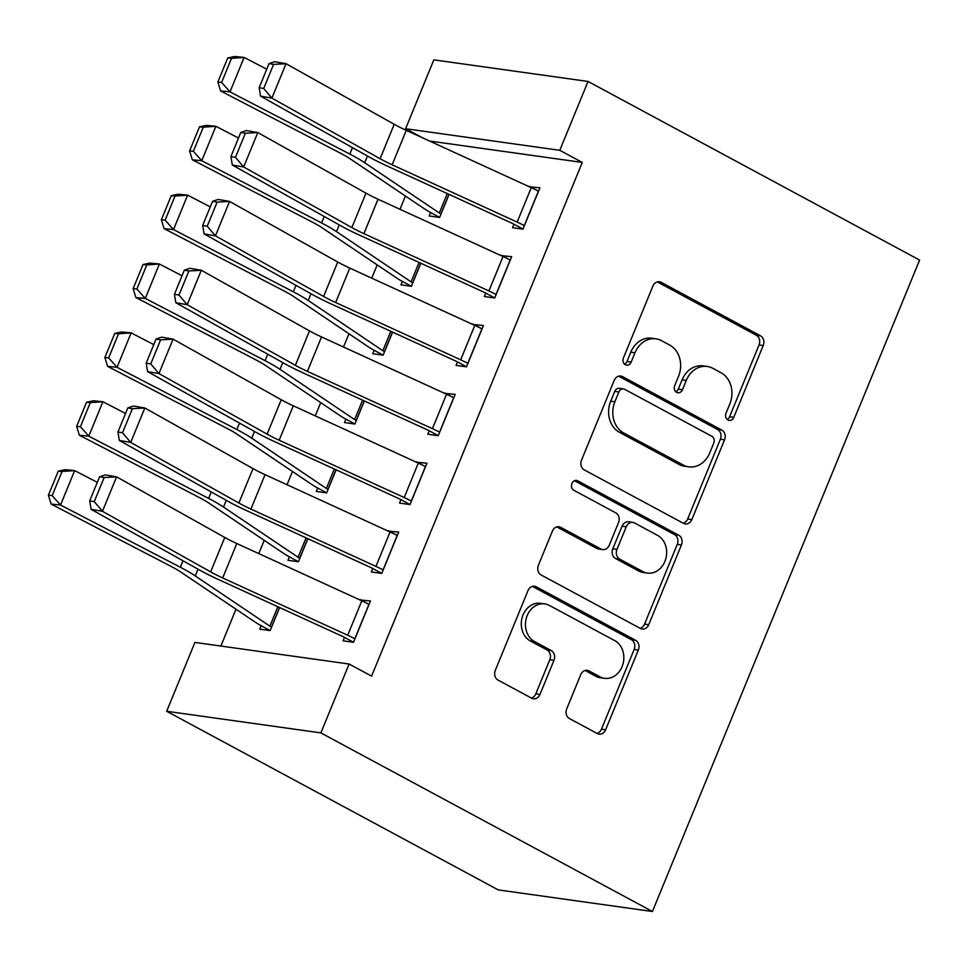 <?xml version="1.0" encoding="UTF-8"?>
<svg xmlns="http://www.w3.org/2000/svg" width="968" height="968" viewBox="0 0 968 968"><rect width="100%" height="100%" fill="white"/><g stroke="black" fill="none" stroke-linecap="round" stroke-linejoin="round"><path stroke-width="1.45" d="M727.96 420.003A5.179 4.308 98 0 0 729.182 420.402A5.179 4.308 98 0 0 733.756 417.353L763.22 345.528A7.405 6.147 98 0 0 760.473 335.799L661.18 282.305A7.405 6.147 98 0 0 659.438 281.736A7.405 6.147 98 0 0 652.892 286.092L623.44 357.918A5.179 4.308 98 0 0 625.364 364.73A5.179 4.308 98 0 0 626.574 365.13A5.179 4.308 98 0 0 631.16 362.068L634.972 352.776A23.704 19.675 98 0 1 655.917 338.824A23.704 19.675 98 0 1 661.495 340.663L669.771 345.116A23.704 19.675 98 0 1 678.544 376.262L674.732 385.554A5.179 4.308 98 0 0 676.656 392.367A5.179 4.308 98 0 0 677.878 392.766A5.179 4.308 98 0 0 682.464 389.717L686.276 380.412A23.704 19.675 98 0 1 707.209 366.461A23.704 19.675 98 0 1 712.799 368.3L721.063 372.753A23.704 19.675 98 0 1 729.848 403.898L726.036 413.191A5.179 4.308 98 0 0 727.96 420.003M727.186 419.459A5.179 4.308 98 0 0 729.594 416.76L759.045 344.947A7.405 6.147 98 0 0 756.298 335.218L657.308 281.882M624.59 364.186A5.179 4.308 98 0 0 626.998 361.488L630.809 352.195L634.972 352.776M675.894 391.822A5.179 4.308 98 0 0 678.29 389.124L682.101 379.831L686.276 380.412M566.728 708.842A7.405 6.147 98 0 0 569.474 718.571L597.329 733.575A7.405 6.147 98 0 0 599.071 734.155A7.405 6.147 98 0 0 605.617 729.787L638.335 650.036A7.405 6.147 98 0 0 635.589 640.296L536.296 586.814A7.405 6.147 98 0 0 534.554 586.233A7.405 6.147 98 0 0 528.008 590.601L495.301 670.352A7.405 6.147 98 0 0 498.036 680.08L531.686 698.218A7.405 6.147 98 0 0 533.428 698.787A7.405 6.147 98 0 0 539.975 694.431L553.974 660.297A7.405 6.147 98 0 0 551.228 650.556L534.542 641.566A19.808 16.444 98 0 1 526.265 618.322A19.808 16.444 98 0 1 544.706 603.875A19.808 16.444 98 0 1 549.376 605.411L614.74 640.622A19.808 16.444 98 0 1 623.017 663.879A19.808 16.444 98 0 1 604.577 678.326A19.808 16.444 98 0 1 599.918 676.789L589.016 670.921A7.405 6.147 98 0 0 587.274 670.34A7.405 6.147 98 0 0 580.727 674.708L566.728 708.842M371.591 676.124L582.276 162.43L559.794 150.318L405.604 128.72L433.846 59.859L588.036 81.457L919.6 260.089L652.432 911.505L320.868 732.885L349.109 664.024L371.591 676.124M588.036 81.457L559.794 150.318M683.541 523.373A7.405 6.147 98 0 0 685.284 523.942A7.405 6.147 98 0 0 691.83 519.586L724.548 439.823A7.405 6.147 98 0 0 721.801 430.094L622.509 376.6A7.405 6.147 98 0 0 620.766 376.02A7.405 6.147 98 0 0 614.22 380.388L581.514 460.151A7.405 6.147 98 0 0 584.249 469.879L683.541 523.373M681.436 544.923L648.729 624.687A7.405 6.147 98 0 1 642.183 629.043A7.405 6.147 98 0 1 640.441 628.474L541.148 574.98A7.405 6.147 98 0 1 538.402 565.251L552.401 531.117A7.405 6.147 98 0 1 558.947 526.749A7.405 6.147 98 0 1 560.69 527.33L600.959 549.025A7.405 6.147 98 0 0 602.701 549.594A7.405 6.147 98 0 0 609.247 545.238L618.528 522.587A7.405 6.147 98 0 0 615.793 512.859L573.867 490.28A5.179 4.308 98 0 1 571.701 484.194A5.179 4.308 98 0 1 576.529 480.406A5.179 4.308 98 0 1 577.751 480.818L678.689 535.195A7.405 6.147 98 0 1 681.436 544.923L677.273 544.343L644.555 624.106L648.729 624.687M349.109 664.024L194.919 642.413L166.678 711.274L498.242 889.894L652.432 911.505M372.753 568.519L371.337 571.967L381.755 573.419L398.707 532.11L388.108 531.069M289.408 556.842L287.992 560.29L298.41 561.742L307.872 538.692M429.235 430.796L427.82 434.245L438.238 435.709L455.19 394.387L444.602 393.347M345.891 419.12L344.475 422.568L354.893 424.02L364.355 400.97M485.718 293.074L484.315 296.523L494.733 297.987L511.673 256.665L501.085 255.625M402.373 281.398L400.958 284.846L411.376 286.31L402.264 281.337A26.402 4.332 22.3 0 1 396.699 278.034L322.09 227.795A37.728 6.183 -157.7 0 0 312.156 222.023L192.329 159.781L189.607 150.923L193.382 151.298L203.268 127.195L199.493 126.82L189.607 150.923M420.838 263.248L411.376 286.31M582.276 162.43L429.538 141.025M405.435 196.044L400.002 209.294M377.193 264.893L371.76 278.155M348.952 333.754L343.507 347.016M320.711 402.615L315.266 415.877M292.469 471.476L287.024 484.738M264.228 540.338L258.783 553.599M235.986 609.199L220.873 646.055M430.615 212.536L429.199 215.985L439.617 217.449L449.079 194.387M513.96 224.225L512.556 227.661L522.974 229.126L539.914 187.804L529.327 186.776M374.132 350.259L372.716 353.707L383.134 355.159L374.023 350.198A26.402 4.332 22.3 0 1 368.457 346.895L293.849 296.656A37.728 6.183 -157.7 0 0 283.914 290.884L164.076 228.642L161.366 219.784L165.141 220.159L175.026 196.056L171.251 195.681L161.366 219.784M392.597 332.109L383.134 355.159M457.477 361.935L456.061 365.384L466.491 366.848L483.431 325.526L472.844 324.486M317.649 487.981L316.233 491.429L326.652 492.881L336.114 469.831M400.994 499.657L399.578 503.106L409.996 504.57L426.949 463.249L416.349 462.208M261.166 625.703L259.751 629.152L270.169 630.604L261.058 625.643A26.402 4.332 22.3 0 1 255.492 622.339L180.883 572.1A37.728 6.183 -157.7 0 0 170.949 566.328L51.11 504.086L48.4 495.229L52.175 495.604L62.061 471.501L58.286 471.126L48.4 495.229M279.619 607.553L270.169 630.604M344.511 637.38L343.096 640.828L353.514 642.28L370.466 600.971L359.866 599.93M166.678 711.274L320.868 732.885M422.314 137.722L405.604 128.72M529.496 186.34L538.523 191.204M501.255 255.201L510.148 260.053A26.402 4.332 -157.7 0 0 503.033 256.52L378.028 199.226A37.728 6.183 22.3 0 1 365.977 193.152L257.791 132.555L243.67 166.98L232.308 165.008L340.494 225.604A56.592 9.281 -157.7 0 0 358.571 234.716L483.576 292.009A7.55 1.234 22.3 0 1 485.609 293.014L494.745 297.938M473.013 324.062L482.04 328.926M444.772 392.923L453.798 397.787M416.53 461.784L425.557 466.649M388.289 530.645L397.316 535.51M360.048 599.507L368.941 604.347A26.402 4.332 -157.7 0 0 361.826 600.826L236.809 543.52A37.728 6.183 22.3 0 1 224.757 537.458L116.583 476.849L102.463 511.286L91.101 509.301L199.287 569.91A56.592 9.281 -157.7 0 0 217.352 579.009L342.369 636.315A7.55 1.234 22.3 0 1 344.402 637.319L353.538 642.244M707.209 366.461L703.046 365.88A23.704 19.675 98 0 0 682.101 379.831M655.917 338.824L651.742 338.231A23.704 19.675 98 0 0 630.809 352.195M683.251 523.216A7.405 6.147 98 0 0 687.667 518.993L720.374 439.242A7.405 6.147 98 0 0 717.627 429.514L618.637 376.177M713.767 443.102A5.179 4.308 98 0 0 711.855 436.29L624.699 389.33A5.179 4.308 98 0 0 623.477 388.93A5.179 4.308 98 0 0 618.891 391.979L614.874 401.781A23.704 19.675 98 0 0 623.658 432.926L683.226 465.015A23.704 19.675 98 0 0 688.817 466.854A23.704 19.675 98 0 0 709.75 452.903L713.767 443.102M623.477 388.93L619.302 388.349A5.179 4.308 98 0 0 614.728 391.399L618.891 391.979M688.817 466.854L684.642 466.274A23.704 19.675 98 0 1 679.064 464.434L619.484 432.333A23.704 19.675 98 0 1 610.711 401.2L614.728 391.399M640.15 628.317A7.405 6.147 98 0 0 644.555 624.106M556.818 526.907L596.796 548.445A7.405 6.147 98 0 0 598.539 549.013L602.701 549.594M574.484 480.709L674.527 534.614L678.689 535.195M642.74 571.531A19.808 16.444 98 0 0 647.41 573.068A19.808 16.444 98 0 0 665.851 558.621A19.808 16.444 98 0 0 657.575 535.377L634.548 522.962A7.405 6.147 98 0 0 632.794 522.393A7.405 6.147 98 0 0 626.26 526.749L616.967 549.4A7.405 6.147 98 0 0 619.714 559.129L642.74 571.531L638.577 570.951A19.808 16.444 98 0 0 643.248 572.487L647.41 573.068M632.794 522.393L628.631 521.812A7.405 6.147 98 0 0 622.085 526.168L626.26 526.749M638.577 570.951L615.551 558.548A7.405 6.147 98 0 1 612.804 548.808L622.085 526.168M677.273 544.343A7.405 6.147 98 0 0 674.527 534.614M604.577 678.326L600.414 677.745A19.808 16.444 98 0 1 595.744 676.208L585.144 670.485M544.706 603.875L540.543 603.294A19.808 16.444 98 0 0 522.103 617.729A19.808 16.444 98 0 0 530.379 640.985L534.542 641.566M531.396 698.061A7.405 6.147 98 0 0 535.812 693.838L549.812 659.704A7.405 6.147 98 0 0 547.065 649.976L530.379 640.985M597.038 733.417A7.405 6.147 98 0 0 601.455 729.207L634.161 649.443A7.405 6.147 98 0 0 631.414 639.715L532.424 586.378M227.734 57.959L217.848 82.062L221.624 82.437L231.509 58.334L227.734 57.959L234.692 56.495L244.118 57.427L266.757 69.188M441.033 214.001L440.924 213.94A7.55 1.234 -157.7 0 1 439.327 212.996L364.718 162.757A56.592 9.281 22.3 0 0 349.835 154.093L229.997 91.863L220.571 90.931L217.848 82.062M439.641 217.401L430.506 212.476A26.402 4.332 22.3 0 1 424.94 209.173L350.331 158.933A37.728 6.183 -157.7 0 0 340.409 153.162L220.571 90.931M231.509 58.334L244.118 57.427L229.997 91.863L221.624 82.437M524.378 225.677L524.269 225.617A26.402 4.332 -157.7 0 0 517.154 222.096L392.149 164.79A37.728 6.183 22.3 0 1 380.097 158.728L271.911 98.119L260.549 96.147L368.735 156.743A56.592 9.281 -157.7 0 0 386.813 165.855L511.818 223.148A7.55 1.234 22.3 0 1 513.851 224.165L522.986 229.077M269.043 63.598L274.67 61.71L286.032 63.694L271.911 98.119L263.707 88.487L273.593 64.384L269.043 63.598L259.158 87.701L263.707 88.487M538.498 191.253L538.389 191.192A26.402 4.332 -157.7 0 0 531.275 187.659L406.27 130.365A37.728 6.183 22.3 0 1 394.218 124.291L286.032 63.694L273.593 64.384M259.158 87.701L260.549 96.147M199.493 126.82L206.45 125.356L215.876 126.288L238.515 138.049M412.791 282.862L412.683 282.801A7.55 1.234 -157.7 0 1 411.085 281.857L336.477 231.618A56.592 9.281 22.3 0 0 321.594 222.955L201.755 160.724L192.329 159.781M203.268 127.195L215.876 126.288L201.755 160.724L193.382 151.298M171.251 195.681L178.197 194.217L187.635 195.149L210.274 206.91M384.55 351.723L384.441 351.662A7.55 1.234 -157.7 0 1 382.844 350.719L308.235 300.479A56.592 9.281 22.3 0 0 293.352 291.816L173.514 229.585L164.076 228.642M175.026 196.056L187.635 195.149L173.514 229.585L165.141 220.159M496.136 294.538L496.027 294.478A26.402 4.332 -157.7 0 0 488.913 290.957L363.907 233.651A37.728 6.183 22.3 0 1 351.856 227.589L243.67 166.98L235.466 157.348L245.352 133.245L240.802 132.459L230.916 156.562L235.466 157.348M240.802 132.459L246.429 130.571L257.791 132.555L245.352 133.245M230.916 156.562L232.308 165.008M467.895 363.399L467.786 363.339A26.402 4.332 -157.7 0 0 460.671 359.818L335.654 302.512A37.728 6.183 22.3 0 1 323.614 296.45L215.428 235.841L204.066 233.869L312.253 294.466A56.592 9.281 -157.7 0 0 330.33 303.577L455.335 360.87A7.55 1.234 22.3 0 1 457.368 361.875L466.503 366.799M212.561 201.32L218.187 199.432L229.549 201.417L215.428 235.841L207.225 226.209L217.11 202.106L212.561 201.32L202.675 225.423L207.225 226.209M482.016 328.975L481.907 328.914A26.402 4.332 -157.7 0 0 474.792 325.381L349.775 268.088A37.728 6.183 22.3 0 1 337.735 262.013L229.549 201.417L217.11 202.106M202.675 225.423L204.066 233.869M143.01 264.542L133.124 288.646L136.899 289.021L146.785 264.917L143.01 264.542L149.955 263.078L159.393 264.01L182.032 275.771M356.309 420.584L356.2 420.523A7.55 1.234 -157.7 0 1 354.603 419.58L279.994 369.34A56.592 9.281 22.3 0 0 265.111 360.677L145.273 298.447L135.835 297.503L133.124 288.646M354.917 423.984L345.782 419.059A26.402 4.332 22.3 0 1 340.216 415.756L265.607 365.517A37.728 6.183 -157.7 0 0 255.673 359.745L135.835 297.503M146.785 264.917L159.393 264.01L145.273 298.447L136.899 289.021M114.768 333.403L104.883 357.507L108.658 357.882L118.544 333.779L114.768 333.403L121.714 331.939L131.152 332.871L153.791 344.632M328.067 489.445L327.958 489.384A7.55 1.234 -157.7 0 1 326.361 488.441L251.753 438.201A56.592 9.281 22.3 0 0 236.87 429.538L117.031 367.308L107.593 366.364L104.883 357.507M326.676 492.845L317.54 487.92A26.402 4.332 22.3 0 1 311.974 484.617L237.366 434.378A37.728 6.183 -157.7 0 0 227.432 428.606L107.593 366.364M118.544 333.779L131.152 332.871L117.031 367.308L108.658 357.882M439.654 432.26L439.545 432.2A26.402 4.332 -157.7 0 0 432.43 428.679L307.413 371.373A37.728 6.183 22.3 0 1 295.373 365.311L187.187 304.702L175.825 302.73L284.011 363.327A56.592 9.281 -157.7 0 0 302.089 372.426L427.094 429.731A7.55 1.234 22.3 0 1 429.126 430.736L438.262 435.661M184.319 270.181L189.946 268.293L201.308 270.266L187.187 304.702L178.983 295.071L188.869 270.967L184.319 270.181L174.434 294.284L178.983 295.071M453.774 397.836L453.665 397.775A26.402 4.332 -157.7 0 0 446.55 394.242L321.533 336.949A37.728 6.183 22.3 0 1 309.494 330.874L201.308 270.266L188.869 270.967M174.434 294.284L175.825 302.73M411.412 501.121L411.303 501.061A26.402 4.332 -157.7 0 0 404.188 497.54L279.171 440.234A37.728 6.183 22.3 0 1 267.12 434.16L158.946 373.563L147.584 371.591L255.77 432.188A56.592 9.281 -157.7 0 0 273.847 441.287L398.852 498.593A7.55 1.234 22.3 0 1 400.885 499.597L410.021 504.522M156.078 339.042L161.704 337.154L173.066 339.127L158.946 373.563L150.742 363.932L160.627 339.829L156.078 339.042L146.192 363.145L150.742 363.932M425.533 466.685L425.424 466.624A26.402 4.332 -157.7 0 0 418.309 463.103L293.292 405.81A37.728 6.183 22.3 0 1 281.24 399.736L173.066 339.127L160.627 339.829M146.192 363.145L147.584 371.591M86.527 402.264L76.641 426.368L80.417 426.743L90.302 402.64L86.527 402.264L93.472 400.8L102.91 401.732L125.55 413.493M299.826 558.306L299.717 558.246A7.55 1.234 -157.7 0 1 298.12 557.302L223.511 507.063A56.592 9.281 22.3 0 0 208.616 498.399L88.79 436.169L79.352 435.225L76.641 426.368M298.434 561.706L289.299 556.781A26.402 4.332 22.3 0 1 283.733 553.478L209.124 503.239A37.728 6.183 -157.7 0 0 199.19 497.467L79.352 435.225M90.302 402.64L102.91 401.732L88.79 436.169L80.417 426.743M383.171 569.983L383.062 569.922A26.402 4.332 -157.7 0 0 375.947 566.401L250.93 509.095A37.728 6.183 22.3 0 1 238.878 503.021L130.704 442.424L119.342 440.44L227.528 501.049A56.592 9.281 -157.7 0 0 245.594 510.148L370.611 567.454A7.55 1.234 22.3 0 1 372.644 568.458L381.779 573.383M127.837 407.903L133.463 406.015L144.825 407.988L130.704 442.424L122.5 432.793L132.386 408.69L127.837 407.903L117.951 431.994L122.5 432.793M397.291 535.546L397.183 535.486A26.402 4.332 -157.7 0 0 390.068 531.964L265.05 474.671A37.728 6.183 22.3 0 1 252.999 468.597L144.825 407.988L132.386 408.69M117.951 431.994L119.342 440.44M58.286 471.126L65.231 469.661L74.657 470.593L97.308 482.354M271.584 627.167L271.476 627.107A7.55 1.234 -157.7 0 1 269.878 626.163L195.27 575.924A56.592 9.281 22.3 0 0 180.375 567.26L60.536 505.03L51.11 504.086M62.061 471.501L74.657 470.593L60.536 505.03L52.175 495.604M354.929 638.844L354.82 638.783A26.402 4.332 -157.7 0 0 347.706 635.262L222.688 577.957A37.728 6.183 22.3 0 1 210.637 571.882L102.463 511.286L94.259 501.654L104.145 477.551L99.595 476.764L89.709 500.855L94.259 501.654M99.595 476.764L105.222 474.877L116.583 476.849L104.145 477.551M89.709 500.855L91.101 509.301M729.594 416.76L733.756 417.353M626.998 361.488L631.16 362.068M678.29 389.124L682.464 389.717M657.599 281.809L661.18 282.305M756.298 335.218L760.473 335.799M759.045 344.947L763.22 345.528M618.927 376.104L622.509 376.6M717.627 429.514L721.801 430.094M720.374 439.242L724.548 439.823M687.667 518.993L691.83 519.586M610.711 401.2L614.874 401.781M619.484 432.333L623.658 432.926M679.064 464.434L683.226 465.015M557.108 526.822L560.69 527.33M596.796 548.445L600.959 549.025M575.246 480.467L577.751 480.818M612.804 548.808L616.967 549.4M615.551 558.548L619.714 559.129M585.434 670.413L589.016 670.921M595.744 676.208L599.918 676.789M547.065 649.976L551.228 650.556M549.812 659.704L553.974 660.297M535.812 693.838L539.975 694.431M532.715 586.306L536.296 586.814M631.414 639.715L635.589 640.296M634.161 649.443L638.335 650.036M601.455 729.207L605.617 729.787M448.958 194.338L440.924 213.94M352.485 147.644L349.835 154.093M367.477 156.042L364.718 162.757M447.301 193.576L439.327 212.996M524.269 225.617L538.389 191.192M392.149 164.79L406.27 130.365M380.097 158.728L394.218 124.291M517.154 222.096L531.275 187.659M420.717 263.199L412.683 282.801M324.232 216.505L321.594 222.955M339.236 224.903L336.477 231.618M419.059 262.437L411.085 281.857M392.476 332.06L384.441 351.662M295.99 285.366L293.352 291.816M310.994 293.764L308.235 300.479M390.818 331.298L382.844 350.719M496.027 294.478L510.148 260.053M363.907 233.651L378.028 199.226M351.856 227.589L365.977 193.152M488.913 290.957L503.033 256.52M467.786 363.339L481.907 328.914M335.654 302.512L349.775 268.088M323.614 296.45L337.735 262.013M460.671 359.818L474.792 325.381M364.234 400.921L356.2 420.523M267.749 354.227L265.111 360.677M282.753 362.625L279.994 369.34M362.576 400.159L354.603 419.58M335.993 469.782L327.958 489.384M239.507 423.089L236.87 429.538M254.511 431.486L251.753 438.201M334.335 469.02L326.361 488.441M439.545 432.2L453.665 397.775M307.413 371.373L321.533 336.949M295.373 365.311L309.494 330.874M432.43 428.679L446.55 394.242M411.303 501.061L425.424 466.624M279.171 440.234L293.292 405.81M267.12 434.16L281.24 399.736M404.188 497.54L418.309 463.103M307.751 538.644L299.717 558.246M211.266 491.95L208.616 498.399M226.27 500.347L223.511 507.063M306.082 537.881L298.12 557.302M383.062 569.922L397.183 535.486M250.93 509.095L265.05 474.671M238.878 503.021L252.999 468.597M375.947 566.401L390.068 531.964M279.51 607.505L271.476 627.107M183.025 560.811L180.375 567.26M198.029 569.208L195.27 575.924M277.84 606.742L269.878 626.163M354.82 638.783L368.941 604.347M222.688 577.957L236.809 543.52M210.637 571.882L224.757 537.458M347.706 635.262L361.826 600.826"/></g></svg>
